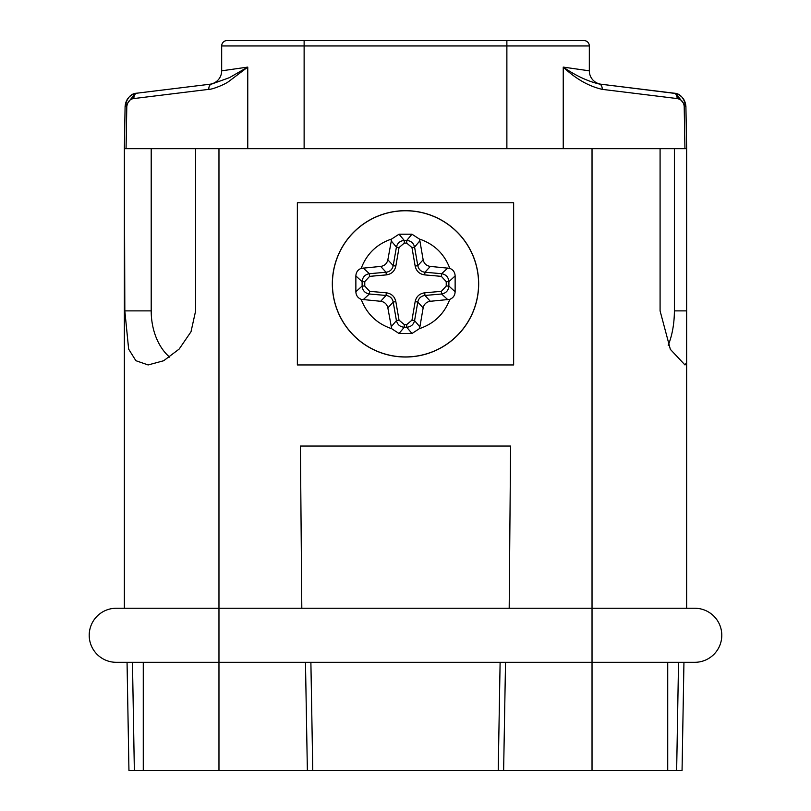 <?xml version="1.0" encoding="UTF-8"?>
<svg xmlns="http://www.w3.org/2000/svg" width="811" height="811" viewBox="0 0 811 811"><rect width="100%" height="100%" fill="white"/><g stroke="black" fill="none" stroke-linecap="round" stroke-linejoin="round"><path stroke-width="1.22" d="M564.943 40.55L506.875 40.55L564.943 40.55M304.125 148.687L304.125 45.953L221.677 45.953L221.677 70.821L221.677 45.953A5.403 5.403 90 0 1 227.08 40.55L583.92 40.55A5.403 5.403 0 0 1 589.323 45.953L589.323 70.821L563.24 67.1L563.24 148.687M332.328 283.85A73.172 73.172 0 0 1 405.5 210.678A73.172 73.172 0 0 1 478.672 283.85A73.172 73.172 0 0 1 405.5 357.022A73.172 73.172 0 0 1 332.328 283.85M387.851 259.814L391.662 239.012L399.022 234.207L411.978 234.207L419.338 239.012L419.875 240.806L423.149 259.814L417.787 265.643C418.658 269.495 421.051 271.695 424.954 272.243L430.327 266.413L449.801 268.35C453.177 269.739 454.961 272.263 455.133 275.943L455.133 291.757C454.961 295.427 453.187 297.951 449.801 299.35L430.327 301.286L424.954 295.457C421.051 296.005 418.658 298.205 417.787 302.057L423.149 307.886L419.875 326.894L419.338 328.688L411.978 333.493L399.022 333.493L391.662 328.688L387.851 307.886L393.213 302.057C392.342 298.205 389.949 296.005 386.046 295.457L380.673 301.286L361.199 299.35C357.823 297.961 356.039 295.437 355.867 291.757L355.867 275.943C356.039 272.273 357.813 269.749 361.199 268.35L380.673 266.413L386.046 272.243C389.949 271.695 392.342 269.495 393.213 265.643L387.851 259.814C386.938 263.626 384.546 265.826 380.673 266.413M668.193 345.293A54.063 27.037 90 0 0 674.377 310.887L686.643 310.887L686.643 148.687L660.083 148.687L660.083 310.887L670.342 349.338L684.981 364.95L686.643 362.487L686.643 310.887L686.643 608.25L116.247 608.25A27.037 27.037 0 0 0 89.21 635.287A27.037 27.037 0 0 0 116.247 662.313L694.753 662.313A27.037 27.037 0 0 0 721.79 635.287A27.037 27.037 0 0 1 694.753 662.313M683.947 662.313L682.051 770.45L592.03 770.45L592.03 608.25L694.753 608.25A27.037 27.037 0 0 1 721.79 635.287M592.03 770.45L218.97 770.45L218.97 608.25L124.357 608.25L124.357 148.687L124.833 310.887L151.201 310.887L151.201 148.687L124.833 148.687M218.97 608.25L218.97 148.687L195.633 148.687L195.633 310.887L191.001 331.76L179.15 349.075L163.66 360.743L148.129 364.95L135.873 360.692L128.645 349.115L124.833 310.887M218.97 148.687L592.03 148.687L592.03 608.25M509.186 608.25L510.595 446.05L300.405 446.05L301.814 608.25M660.083 148.687L592.03 148.687M159.493 90.416L136.958 93.184C130.926 93.427 126.972 97.817 125.097 106.363C125.827 99.074 129.78 94.674 136.958 93.184L211.864 83.989L229.462 77.643L247.76 67.1L247.76 148.687M656.91 91.085L599.136 83.989L675.827 93.529L685.903 106.363C684.028 97.817 680.074 93.427 674.042 93.184L651.507 90.416M195.633 148.687L151.201 148.687M151.201 310.887A54.063 38.229 -90 0 0 169.661 357.154M513.637 202.75L297.363 202.75L297.363 364.95L513.637 364.95L513.637 202.75M674.377 310.887L674.377 148.687M218.97 770.45L134.352 770.45L132.467 662.313M127.053 662.313L128.949 770.45L134.352 770.45M667.727 770.45L667.727 662.313M143.273 662.313L143.273 770.45M684.94 148.687L684.2 106.464C683.764 102.044 681.392 99.408 677.073 98.547A5.403 3.68 -83 0 0 674.042 93.184L675.827 93.529M602.178 89.352C588.715 86.26 575.739 78.849 563.24 67.1C575.506 75.565 587.468 81.191 599.136 83.989A5.403 3.68 97 0 1 602.178 89.352L677.073 98.547M209.806 84.243A13.513 13.513 0 0 0 221.677 70.821L247.76 67.1L229.128 81.201C225.215 84.415 212.026 89.595 208.822 89.352A5.403 3.68 -97 0 1 211.864 83.989M126.06 148.687L126.8 106.464C127.682 101.557 130.054 98.922 133.927 98.547L208.822 89.352M124.357 148.707L125.097 106.363L135.173 93.529L136.958 93.184A5.403 3.68 83 0 0 133.927 98.547M599.106 83.979L601.194 84.243A13.513 13.513 0 0 1 589.323 70.821L589.323 45.953L506.875 45.953L506.875 148.687M686.643 148.687L685.903 106.363C685.173 99.074 681.22 94.674 674.042 93.184M307.369 770.45L305.473 662.313M503.631 770.45L505.527 662.313M380.673 301.286C384.546 301.874 386.938 304.074 387.851 307.886M423.149 307.886C424.062 304.074 426.454 301.874 430.327 301.286M430.327 266.413C426.454 265.826 424.062 263.626 423.149 259.814M447.885 267.944L441.6 273.702L441.366 276.358L446.232 281.66L448.888 281.66C448.473 277.159 446.05 274.513 441.6 273.702L424.954 272.243L424.721 274.899C419.551 274.159 416.357 271.229 415.161 266.099L417.787 265.643L414.583 247.091C413.539 243.006 410.913 240.796 406.716 240.461L406.716 243.118L411.958 247.537L414.583 247.091L419.875 240.806M363.115 267.944L369.4 273.702C364.95 274.513 362.527 277.159 362.111 281.66L364.768 281.66L369.634 276.358L369.4 273.702L386.046 272.243L386.279 274.899C391.48 274.128 394.673 271.198 395.839 266.099L393.213 265.643L396.417 247.091L399.042 247.537L404.284 243.118L404.284 240.461C400.087 240.796 397.461 243.006 396.417 247.091L391.125 240.806M363.115 299.756L369.4 293.998L369.634 291.342L364.768 286.04L362.111 286.04C362.527 290.541 364.95 293.187 369.4 293.998L386.046 295.457L386.279 292.801C391.449 293.541 394.643 296.471 395.839 301.601L393.213 302.057L396.417 320.609C397.461 324.694 400.087 326.904 404.284 327.238L404.284 324.582L399.042 320.163L396.417 320.609L391.125 326.894M419.875 326.894L414.583 320.609L411.958 320.163L406.716 324.582L406.716 327.238C410.913 326.904 413.539 324.694 414.583 320.609L417.787 302.057L415.161 301.601C416.327 296.502 419.52 293.572 424.721 292.801L424.954 295.457L441.6 293.998C446.05 293.187 448.473 290.541 448.888 286.04L446.232 286.04L441.366 291.342L441.6 293.998L447.885 299.756M332.419 283.85A73.081 73.081 0 0 1 405.5 210.769A73.081 73.081 0 0 1 478.581 283.85A73.081 73.081 0 0 1 405.5 356.931A73.081 73.081 0 0 1 332.419 283.85M361.199 268.35C366.734 253.772 376.882 243.989 391.662 239.012M419.338 239.012C434.118 243.989 444.266 253.772 449.801 268.35M498.228 770.45L500.113 662.313M310.887 662.313L312.772 770.45M304.125 40.55L304.125 45.953L506.875 45.953L506.875 40.55M676.648 770.45L678.533 662.313M684.2 106.464L685.903 106.363M125.097 106.363L126.8 106.464M449.801 299.35C444.266 313.928 434.118 323.711 419.338 328.688M391.662 328.688C376.882 323.711 366.734 313.928 361.199 299.35M399.022 234.207L404.284 240.461L406.716 240.461L411.978 234.207M399.042 247.537L395.839 266.099M411.978 333.493L406.716 327.238L404.284 327.238L399.022 333.493M395.839 301.601L399.042 320.163M411.958 320.163L415.161 301.601M415.161 266.099L411.958 247.537M406.716 243.118L404.284 243.118M446.232 281.66L446.232 286.04M424.721 274.899L441.366 276.358M369.634 276.358L386.279 274.899M364.768 286.04L364.768 281.66M386.279 292.801L369.634 291.342M406.716 324.582L404.284 324.582M441.366 291.342L424.721 292.801M455.133 291.757L448.888 286.04L448.888 281.66L455.133 275.943M355.867 275.943L362.111 281.66L362.111 286.04L355.867 291.757M136.958 93.184L135.173 93.529"/></g></svg>
